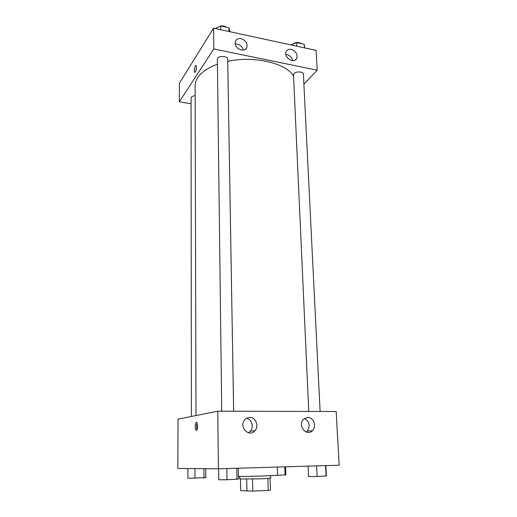 <?xml version="1.0" encoding="UTF-8"?>
<svg xmlns="http://www.w3.org/2000/svg" width="517" height="517" viewBox="0 0 517 517"><rect width="100%" height="100%" fill="white"/><g stroke="black" fill="none" stroke-linecap="round" stroke-linejoin="round"><path stroke-width="0.78" d="M267.877 478.529L268.226 490.446L270.469 490.142L270.113 478.348M268.226 490.446L252.819 491.111L240.683 490.639L240.463 479.078M252.535 479.072L252.819 491.111M246.693 479.156L246.945 491.15M270.578 475.672L270.656 478.225L261.376 478.832L239.81 478.975L239.765 476.422M238.46 476.422C251.036 476.474 278.747 475.543 277.577 475.123L277.312 467.051M217.773 411.196L336.179 411.513L339.165 465.216L218.407 468.796L177.835 468.428L178.035 419.119L217.773 411.196L218.407 468.796M197.643 426.163C197.488 429.356 196.925 430.687 195.956 430.157C194.45 428.651 195.394 420.709 196.854 422.57L197.643 426.163M197.126 422.996C196.357 425.239 196.331 427.475 197.048 429.717M307.693 417.4C313.535 417.077 316.94 426.564 312.436 430.667C306.568 437.085 297.262 425.284 303.46 419.268L307.693 417.4M249.763 417.445C255.689 417.148 259.269 426.092 255.03 430.635C249.265 437.97 238.55 426.945 244.677 419.959C246.047 418.324 247.74 417.49 249.763 417.445M306.109 431.992L307.111 431.178C310.471 425.95 309.573 421.704 304.416 418.447M248.38 432.761L250.377 431.165C254.118 427.132 251.766 419.235 246.57 418.318M196.001 415.539L195.116 85.803C195.109 83.037 195.995 80.303 197.759 77.595C201.391 72.18 207.944 67.727 217.431 64.231M227.726 61.361C253.937 55.5 286.011 63.132 293.566 76.005M195.148 95.735C192.628 95.962 191.271 96.692 191.07 97.933L191.368 416.463M308.752 411.442L293.507 74.797L294.005 73.588C295.963 71.113 303.524 71.553 303.395 74.125L320.113 411.467M221.735 411.209L217.366 59.255L217.683 58.279C219.331 55.422 227.926 56.224 227.693 59.203L233.645 411.241M213.825 48.96L317.186 70.189L316.087 50.388L213.599 28.151L213.825 48.96L179.334 101.778L191.077 103.801M303.893 84.193L317.186 70.189M297.12 56.12L296.668 58.44C294.083 64.347 283.148 57.122 286.198 51.487C287.2 49.671 288.874 48.966 291.213 49.373C294.658 50.44 296.629 52.689 297.12 56.12M235.17 43.04L235.513 41.114C236.547 39.008 238.395 38.174 241.071 38.62C245.795 40.384 247.714 43.376 246.829 47.596C244.929 52.908 234.989 49.063 235.17 43.04M213.599 28.151L179.412 83.159L179.334 101.778M292.674 60.631C291.969 57.477 290.037 55.442 286.89 54.524L285.836 54.401M243.236 50.136C242.479 47.002 240.483 44.979 237.264 44.061L235.261 43.964M195.956 65.485L195.381 65.918L196.137 65.601C197.164 66.615 195.6 73.576 194.65 72.238C194.095 70.474 194.334 68.367 195.381 65.918C194.334 68.367 194.095 70.474 194.657 72.238L194.838 72.354M230.052 31.718L228.973 27.789L220.636 25.96L215.324 28.525M228.973 27.789L229.044 31.505M220.636 25.96L220.688 29.689M217.56 27.446L220.604 25.979M220.656 25.966C223.04 25.656 224.94 26.07 226.375 27.22M304.616 47.9L304.248 44.275L296.603 42.601L291.103 44.966M304.248 44.275L304.429 47.861M296.603 42.601L296.771 46.194M292.551 44.346L292.667 44.191C295.556 42.045 298.471 41.864 301.417 43.654M205.708 468.68L205.766 477.65L187.884 478.264L187.891 468.518M203.931 468.667L203.982 477.921M194.941 468.583L194.967 478.231M285.539 466.806L285.83 474.903L275.096 475.42M284.802 466.825L285.1 475.123M238.311 468.208L238.511 479.059L227.002 479.744L218.762 479.763L218.639 468.79M236.773 468.253L236.973 479.382M226.847 468.544L227.002 479.744M325.839 465.61L326.363 475.911L317.108 476.5L308.546 476.551L308.087 466.134M325.561 465.617L326.098 476.176M316.611 465.882L317.108 476.5M195.956 430.157L196.77 430.15M312.436 430.667L307.111 431.178M255.03 430.635L250.377 431.165M296.668 58.44L295.388 59.907M246.829 47.596L245.743 49.083"/></g></svg>
